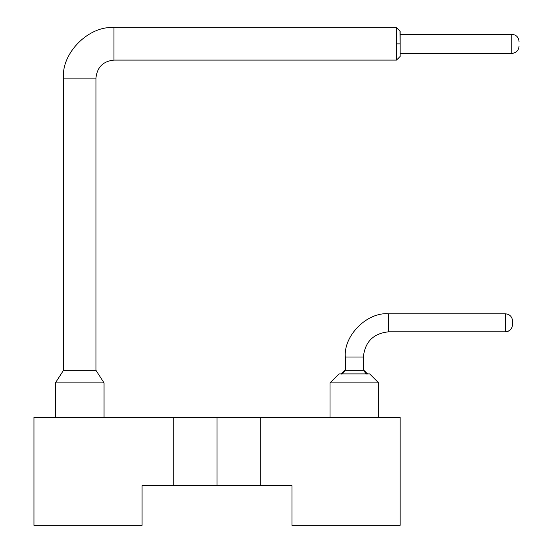 <?xml version="1.0" encoding="UTF-8"?>
<svg xmlns="http://www.w3.org/2000/svg" width="553" height="553" viewBox="0 0 553 553"><rect width="100%" height="100%" fill="white"/><g stroke="black" fill="none" stroke-linecap="round" stroke-linejoin="round"><path stroke-width="0.83" d="M217.039 417.232L217.039 485.707L260.283 485.707L260.283 417.232L217.039 417.232L400.116 417.232L260.283 417.232L260.283 485.707L291.998 485.707L291.998 525.35L291.998 485.707L217.039 485.707L217.039 417.232L173.787 417.232L217.039 417.232M33.954 417.232L173.787 417.232L33.954 417.232L33.954 525.35L33.954 417.232M142.073 485.707L142.073 525.35L142.073 485.707L173.787 485.707L173.787 417.232L173.787 485.707L217.039 485.707L142.073 485.707M33.954 525.35L142.073 525.35L33.954 525.35M291.998 525.35L400.116 525.35L400.116 417.232L400.116 525.35L291.998 525.35M104.054 382.904L104.054 417.232L104.054 382.904L55.397 382.904L55.397 417.232L55.397 382.904L63.512 370.296L55.397 382.904L104.054 382.904L95.946 370.296L104.054 382.904M378.674 382.904L378.674 417.232L378.674 382.904L330.017 382.904L330.017 417.232L330.017 382.904L339.03 373.897L330.017 382.904L378.674 382.904L369.66 373.897L378.674 382.904M95.946 370.296L63.512 370.296L63.512 78.104L63.512 370.296L95.946 370.296L95.946 78.104L95.946 370.296M369.66 373.897L339.03 373.897L369.66 373.897M95.946 78.104L63.512 78.104C61.252 53.143 88.998 25.397 113.966 27.65C88.998 25.397 61.252 53.143 63.512 78.104L95.946 78.104C97.093 67.238 103.1 61.231 113.966 60.083C103.1 61.231 97.093 67.238 95.946 78.104M113.966 60.083L113.966 27.65L396.508 27.65L113.966 27.65L113.966 60.083L396.508 60.083L113.966 60.083M344.796 370.296L345.335 370.296L345.335 357.044L345.335 370.296L344.796 370.296L345.335 370.296L344.796 370.296L345.335 370.296L344.796 370.296L345.335 370.296L344.796 370.296L345.335 370.296L344.796 370.296L341.187 373.897L344.796 370.296L363.895 370.296L367.496 373.897L363.895 370.296L344.796 370.296C343.358 373.31 342.155 374.512 341.187 373.897L341.733 373.856M367.496 373.897C366.528 374.512 365.333 373.31 363.895 370.296L363.356 370.296L363.895 370.296L363.356 370.296L363.895 370.296L363.356 370.296L363.895 370.296L363.356 370.296L363.895 370.296L363.356 370.296L363.356 357.044L363.356 370.296L363.895 370.296C365.333 373.31 366.528 374.512 367.496 373.897L367.496 373.897C366.528 374.512 365.333 373.31 363.895 370.296C365.333 373.31 366.528 374.512 367.496 373.897C366.528 374.512 365.333 373.31 363.895 370.296C365.333 373.31 366.528 374.512 367.496 373.897C366.528 374.512 365.333 373.31 363.895 370.296C365.333 373.31 366.528 374.512 367.496 373.897C366.528 374.512 365.333 373.31 363.895 370.296C365.333 373.31 366.528 374.512 367.496 373.897L366.957 373.856M400.019 31.162L400.116 43.867L400.116 31.251L396.508 27.65L396.508 43.867L400.116 43.867L400.116 56.482L400.116 43.867L396.508 43.867L396.508 60.083L400.116 56.482L396.508 60.083L396.508 27.65L400.082 31.217M363.356 357.044L345.335 357.044C343.399 335.65 367.185 311.864 388.579 313.8C367.185 311.864 343.399 335.65 345.335 357.044L363.356 357.044C364.959 341.837 373.365 333.424 388.579 331.821C373.365 333.424 364.959 341.837 363.356 357.044M400.116 53.42L511.836 53.42L400.116 53.42L400.116 34.321L511.836 34.321L400.116 34.321M388.579 331.821L388.579 313.8L505.345 313.8L388.579 313.8L388.579 331.821L505.345 331.821L388.579 331.821M511.836 53.42L511.836 34.321C516.205 34.728 518.61 37.134 519.046 41.523C518.61 37.134 516.205 34.728 511.836 34.321L511.836 53.42C516.205 53.005 518.61 50.6 519.046 46.21C518.61 50.6 516.205 53.005 511.836 53.42C516.205 53.005 518.61 50.6 519.046 46.21C518.61 50.6 516.205 53.005 511.836 53.42C516.205 53.005 518.61 50.6 519.046 46.21C518.61 50.6 516.205 53.005 511.836 53.42C516.205 53.005 518.61 50.6 519.046 46.21C518.61 50.6 516.205 53.005 511.836 53.42C516.205 53.005 518.61 50.6 519.046 46.21C518.61 50.6 516.205 53.005 511.836 53.42C516.205 53.005 518.61 50.6 519.046 46.21C518.679 50.468 516.274 52.853 511.836 53.358C516.205 52.95 518.61 50.558 519.046 46.196L519.046 46.21M505.345 331.821L505.345 313.8C509.714 314.215 512.119 316.613 512.555 321.01C512.119 316.613 509.714 314.215 505.345 313.8L505.345 331.821C509.714 331.406 512.119 329.007 512.555 324.611C512.119 329.007 509.714 331.406 505.345 331.821M509.721 315.279L508.325 314.443L509.721 315.279M510.454 329.692L508.325 331.178M512.555 324.611C512.175 328.945 509.769 331.344 505.345 331.807C509.714 331.399 512.119 329 512.555 324.611L512.555 321.01L512.555 324.611"/></g></svg>
